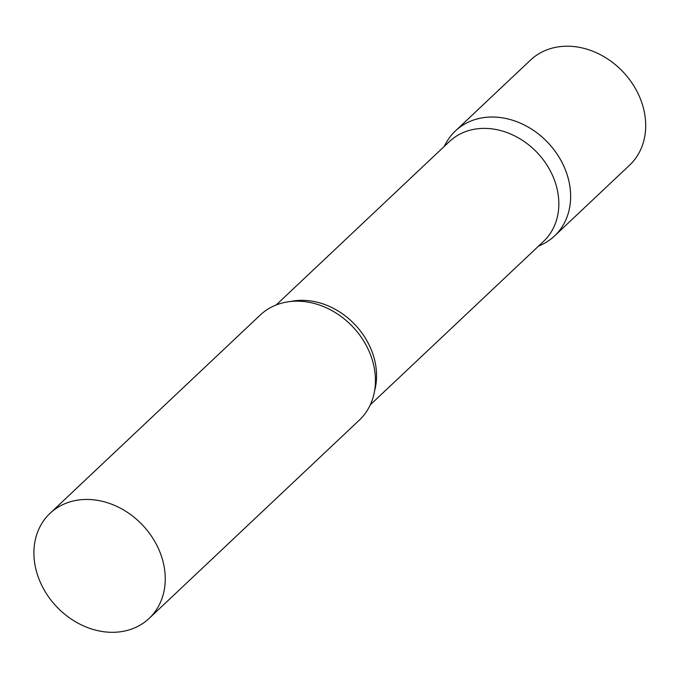 <?xml version="1.0" encoding="UTF-8"?>
<svg xmlns="http://www.w3.org/2000/svg" width="679" height="679" viewBox="0 0 679 679"><rect width="100%" height="100%" fill="white"/><g stroke="black" fill="none" stroke-linecap="round" stroke-linejoin="round"><path stroke-width="1.02" d="M444.439 146.248A72.212 59.251 46.7 0 1 455.422 130.928A72.212 59.251 46.7 0 1 564.648 168.019A72.212 59.251 46.7 0 1 554.522 235.986A72.212 59.251 46.7 0 1 538.591 246.053M455.422 130.928L530.494 60.108A72.212 59.251 46.7 0 1 639.72 97.207A72.212 59.251 46.7 0 1 629.594 165.167L554.522 235.986M370.318 404.794L543.531 241.393A68.604 56.289 -133.3 0 0 546.391 164.233A68.604 56.289 -133.3 0 0 470.403 130.113A68.604 56.289 -133.3 0 0 449.379 141.588L276.166 304.99M538.26 246.358L542.003 244.567A72.212 59.251 -133.3 0 0 562.127 162.646A72.212 59.251 -133.3 0 0 477.549 118.85A72.212 59.251 -133.3 0 0 446.12 142.93L444.117 146.554M149.134 618.408L359.335 420.114A72.212 59.251 -133.3 0 0 362.348 338.897A72.212 59.251 -133.3 0 0 282.362 302.978A72.212 59.251 -133.3 0 0 260.227 315.056L50.025 513.349A72.212 59.251 -133.3 0 0 47.012 594.566A72.212 59.251 -133.3 0 0 127.007 630.485A72.212 59.251 -133.3 0 0 149.134 618.408A72.212 59.251 -133.3 0 0 152.147 537.191A72.212 59.251 -133.3 0 0 72.152 501.272A72.212 59.251 -133.3 0 0 50.025 513.349M374.621 390.714A68.604 56.289 -133.3 0 0 355.125 324.808A68.604 56.289 -133.3 0 0 290.476 301.51"/></g></svg>
